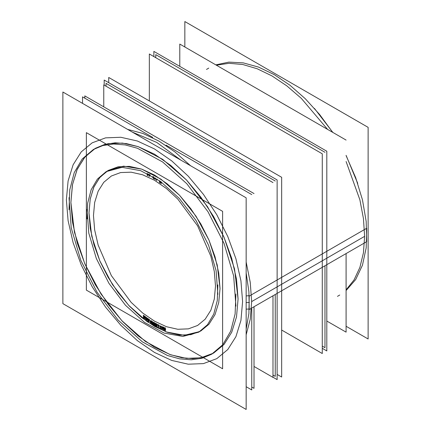 <?xml version="1.0" encoding="UTF-8"?>
<svg xmlns="http://www.w3.org/2000/svg" width="431" height="431" viewBox="0 0 431 431"><rect width="100%" height="100%" fill="white"/><g stroke="black" fill="none" stroke-linecap="round" stroke-linejoin="round"><path stroke-width="0.65" d="M108.165 170.471L123.611 166.161L141.713 169.135L160.919 179.134L179.571 195.297L196.062 216.233L208.976 240.142L217.197 264.957L220.02 288.549L218.759 302.584L215.031 314.625L208.976 324.209L200.83 330.97M199.801 331.536L184.269 335.307L166.221 331.929L147.181 321.682L128.756 305.439L112.513 284.573L99.814 260.841L91.744 236.253L88.975 212.892L90.16 199.224L93.689 187.431L99.421 177.933L107.157 171.075M147.677 173.957L148.647 174.404L147.677 173.957M147.785 175.255L147.725 174.523L147.785 175.255M149.438 176.026L149.395 175.358L149.438 176.026M143.873 316.693L143.873 315.551L143.873 316.693M144.213 316.37L143.873 317.168L144.213 316.37M144.741 317.308L144.687 316.176L144.741 317.308M145.112 316.85L144.768 317.846L145.112 316.85M144.848 318.407L145.43 316.747L144.848 318.407M143.954 317.722L144.234 317.033L143.954 317.722M145.99 318.25L145.953 317.13L145.99 318.25M146.308 317.959L146.007 318.773L146.308 317.959M146.858 318.832L146.777 317.728L146.858 318.832M147.213 318.38L146.901 319.419L147.213 318.38M146.998 319.98L147.521 318.267L146.998 319.98M146.098 319.333L146.351 318.638L146.098 319.333M148.113 319.732L148.048 318.628L148.113 319.732M148.566 319.005L148.814 321.391M148.409 319.479L148.145 320.298L148.409 319.479M148.981 320.281L148.873 319.199L148.981 320.281M149.325 319.834L149.045 320.912L149.325 319.834M149.158 321.478L149.622 319.71L149.158 321.478M148.259 320.863L148.474 320.163L148.259 320.863M151.012 320.605L151.351 320.82L151.012 320.605M150.602 321.057L150.575 321.704L150.602 321.057M151.27 322.593L150.931 322.377L151.27 322.593M151.599 321.914L151.27 321.704L151.599 321.914M151.804 322.711L151.82 322.377L151.804 322.711M153.194 324.047L153.474 323.385L153.194 324.047M152.364 323.546L152.375 323.034L152.364 323.546M152.967 323.417L152.52 321.558L152.967 323.417M153.641 322.253L153.511 322.582L153.641 322.253M153.49 322.625L153.048 323.74L153.49 322.625M153.732 322.286L153.673 324.963M153.948 324.505L153.986 322.447L153.948 324.505M155.311 324.462L154.632 322.814L155.311 324.462M155.801 324.037L155.812 325.567L155.796 323.767L157.046 324.705M155.796 323.471L155.903 326.224M154.53 324.839L154.524 323.837L154.53 324.839M156.997 324.117L156.097 323.633L156.997 324.117M158.732 327.102L158.646 325.475L158.732 327.102M159.211 325.249L157.789 324.532L159.211 325.249M161.582 328.147L161.377 327.829L161.571 328.158M161.318 328.282L160.86 328.126L161.178 328.417M160.838 328.115L161.339 328.088M160.941 326.062L160.607 325.911L160.941 326.062M161.291 326.359L161.458 326.612L161.291 326.359M160.682 326.213L161.194 326.773M160.294 326.477L160.348 327.177L160.294 326.477M161.102 327.969L160.763 327.813L161.102 327.969M162.363 326.698L163.257 327.533L162.649 326.838M163.414 328.535L163.338 327.829L163.414 328.535M162.746 328.918L162.368 328.734L163.074 329.063L163.15 328.681M162.099 326.849L161.776 326.849M164.89 329.839L165.014 329.187L164.89 329.839M164.071 329.516L164.012 329.052L164.071 329.516M164.545 329.095L163.893 327.339L164.545 329.095M165.003 327.786L164.96 328.061L165.046 327.802M164.906 328.374L164.723 329.44L164.906 328.374M165.633 330.13L165.342 327.905L165.633 330.13M153.824 177.437L153.819 177.033L154.196 177.647L153.824 177.437M153.835 178.337L153.829 178.014L153.835 178.337M153.016 176.554L152.693 176.807L153.016 176.554M155.004 178.342L155.424 178.897L155.036 179.118M155.392 178.003L155.009 178.17M160.499 182.06L160.364 181.349L160.499 182.06M160.865 181.715L160.547 182.324L160.865 181.715M161.431 183.153L161.517 182.189L161.431 183.153M160.682 182.636L161.043 181.984L160.682 182.636M159.858 182.071L159.901 181.537L159.858 182.071M156.771 180.077L157.283 179.221L156.771 180.077M156.55 179.937L157.062 179.075L156.55 179.937M149.966 174.846L149.341 174.517L150.015 175.11L149.805 175.293M152.957 176.958L153.274 176.71L152.957 176.958L153.328 177.163L152.957 176.958M156.351 324.656L156.34 324.327L157.013 325.012L156.351 324.656M157.1 325.448L156.922 324.414M156.378 325.604L156.367 325.233L157.046 325.96L156.378 325.604M162.385 326.978L163.015 327.738M162.067 327.285L162.142 327.991L162.067 327.285M162.864 328.745L162.568 328.616L162.864 328.745M213.609 353.108L224.007 344.482L231.733 332.253L236.49 316.893L238.095 298.985L234.496 268.885L224.007 237.222L207.532 206.718L186.488 180.007L162.692 159.384L138.184 146.626L126.331 143.571L115.088 142.833L104.695 144.433L95.38 148.334M94.373 148.937L84.39 157.654L76.987 169.798L72.435 184.915L70.894 202.457L74.444 232.325L84.788 263.761L101.043 294.087L121.838 320.729L145.409 341.433L169.744 354.438L181.553 357.682L192.792 358.64L203.206 357.294L212.585 353.679M281.637 330.054L322.307 353.533L322.307 153.835L149.363 53.983L149.363 100.946M322.307 348.318L326.827 350.926L326.827 151.227L153.883 51.375L153.883 56.596M277.117 374.404L281.637 377.017L281.637 177.313L108.693 77.467L108.693 82.682M104.173 85.139L104.173 80.074L277.117 179.921L104.173 80.074L104.173 85.139L104.173 80.074L277.117 179.921L104.173 80.074L104.173 85.139L104.173 80.074L277.117 179.921L277.117 379.625L272.985 377.238L277.117 379.625L277.117 179.921L277.117 379.625L272.985 377.238L277.117 379.625L277.117 179.921L277.117 379.625L272.985 377.238M222.638 211.33L222.638 368.796L86.351 290.111L86.351 132.646L86.351 290.111L222.638 368.796L86.351 290.111L86.351 132.646L86.351 290.111L222.638 368.796L86.351 290.111L86.351 132.646L86.351 290.111L222.638 368.796L222.638 211.33L86.351 132.646L222.638 211.33L222.638 368.796L222.638 211.33L86.351 132.646L222.638 211.33L222.638 368.796L222.638 211.33L86.351 132.646L222.638 211.33M87.067 218.889L87.665 203.238L91.167 189.764L97.417 179.075L106.128 171.646L122.032 167.32L140.689 170.671L160.418 181.386L179.425 198.508L195.986 220.467L208.599 245.282L216.114 270.695L217.854 294.4M217.854 284.896L217.256 300.552L213.754 314.027L207.505 324.715L198.793 332.145L182.895 336.471L164.233 333.12L144.504 322.399L125.496 305.283L108.935 283.323L96.328 258.508L88.808 233.096L87.067 209.391M147.138 173.413L147.321 175.627M147.44 174.431L147.364 173.521M148.652 174.679L147.149 173.989M148.409 174.841L148.388 174.555M147.17 174.264L148.673 174.959M147.547 175.729L147.407 174.065M150.214 175.406L150.193 174.97M149.966 175.595L150.214 175.401M148.846 175.088L150.053 175.681M149.191 176.5L149.088 174.9M148.835 174.253L148.964 176.387M150.074 175.422L148.83 174.808M149.115 175.261L149.056 174.372M152.973 176.532L152.256 177.098M153.56 177.906L153.549 176.872M154.201 177.955L153.291 177.443M153.937 178.078L153.932 177.798M153.296 177.712L154.206 178.218M153.576 178.8L153.555 177.55M153.339 178.359L153.576 178.493M153.328 177.427L153.35 178.671M152.165 177.082L153.603 177.884M152.429 176.958L152.434 177.238M152.52 177.243L153.231 176.683M153.598 177.615L152.423 176.963M153.323 176.737L153.334 177.777M155.225 179.409L155.613 179.005M154.47 178.87L154.777 179.188M154.481 178.612L154.25 178.386L154.363 178.725M154.821 178.989L154.551 178.741M155.047 179.124L154.81 178.984M155.462 178.396L155.58 178.148M155.613 179.016L155.499 178.633M156.383 180.433L157.159 179.14M156.275 180.088L156.512 180.233M156.938 178.994L156.162 180.293M161.054 181.85L160.914 183.444M160.3 183.003L160.973 181.785M159.782 180.934L160.181 182.922M159.562 182.512L159.707 180.88M159.362 182.065L159.594 182.227M159.481 180.724L159.341 182.361M160.343 182.814L160.025 181.106M160.731 181.613L160.17 182.696M161.135 183.601L161.28 182.011M160.935 183.153L161.167 183.31M143.593 318.11L144.315 316.343M143.383 315.223L143.394 317.959M143.609 315.702L143.378 315.524M143.609 317.631L143.604 315.39M144.223 315.869L143.507 317.55M144.514 318.32L144.407 316.009M145.026 316.478L144.417 318.245M145.172 316.898L144.94 316.72M144.493 318.8L145.252 316.65M144.207 316.262L144.293 318.644M145.748 319.727L146.405 317.895M145.452 316.801L145.543 319.581M145.694 317.281L145.462 317.114M145.748 319.236L145.678 316.963M146.303 317.415L145.651 319.161M146.659 319.894L146.486 317.55M147.111 318.003L146.556 319.824M147.262 318.417L147.03 318.25M146.653 320.384L147.332 318.164M146.298 317.819L146.454 320.238M147.914 321.267L148.501 319.371M147.537 318.304L147.709 321.127M147.785 318.784L147.553 318.622M147.898 320.766L147.763 318.461M148.388 318.892L147.801 320.696M149.201 319.446L148.711 321.327M149.363 319.861L149.126 319.7M148.824 321.892L149.422 319.597M148.393 319.296L148.62 321.752M151.523 323.164L151.583 321.919M150.985 323.002L151.54 322.862M150.107 321.946L150.656 322.792M150.128 320.766L150.069 322.011M150.247 320.745L150.112 321.068M150.753 320.761L150.397 320.675M151.34 320.836L150.99 320.61M151.421 321.327L151.082 320.971M151.561 321.596L151.416 321.316M151.071 321.235L151.593 321.833M150.338 321.214L150.737 321.02M150.295 322.156L150.354 320.912M151.249 322.603L150.915 322.388M151.313 322.679L151.001 322.744M151.006 321.855L150.99 322.124M151.836 322.388L150.737 321.688M153.49 322.593L153.447 324.823M152.827 324.43L153.587 322.668M152.046 321.736L152.714 324.36M152.095 324.004L152.138 321.774M151.868 323.562L152.105 323.708M151.922 321.197L151.868 323.87M152.865 324.231L152.154 321.354M153.474 322.156L152.687 324.128M153.447 324.516L153.684 324.662M154.266 325.303L154.25 322.857M154.018 322.458L154.039 325.173M155.456 325.62L154.223 322.62M155.3 323.185L155.316 325.588M155.548 326.025L155.526 323.315M154.109 322.819L155.343 325.868M157.267 325.938L157.105 325.443M156.798 326.391L157.267 325.928M155.629 325.771L157.067 326.536M156.997 324.414L155.564 323.643M156.092 325.125L156.054 323.864M157.067 325.335L155.817 324.667M157.019 325.039L156.798 325.195M156.803 325.464L156.825 326.143M155.828 324.942L157.073 325.61M156.124 326.073L156.081 324.769M157.094 326.283L155.85 325.62M159.217 325.54L157.256 324.554M158.096 325.2L159.228 325.771M158.484 327.571L158.344 325.017M158.118 324.904L158.258 327.458M157.272 324.785L158.403 325.351M160.855 328.4L161.183 328.417M160.774 328.104L161.102 328.255M159.912 327.468L160.176 327.953M159.772 326.208L159.885 327.549M160.16 326.025L159.799 326.531M160.93 326.078L160.58 325.917M160.698 326.493L161.022 326.919M160.025 326.639L160.364 326.342M160.111 327.652L159.998 326.31M160.224 327.711L160.084 327.323M160.499 327.969L160.219 327.705M161.081 327.975L160.747 327.824M163.182 329.009L163.037 327.657M162.627 329.182L163.08 329.058L162.595 328.901M162.573 328.907L162.875 329.036M161.808 328.514L162.336 329.058M161.544 327.021L161.69 328.374M161.781 326.843L161.577 327.35M161.803 327.441L161.884 327.156M161.911 328.47L161.77 327.113M162.304 328.772L161.932 328.341M162.843 328.756L162.552 328.632M162.923 328.589L162.74 328.918M162.816 327.56L162.956 328.918M162.579 327.366L162.794 327.689M164.874 328.115L165.186 330.523M164.572 330.265L164.965 328.169M163.446 327.576L164.453 330.216M163.845 330.001L163.532 327.592M163.252 327.032L163.624 329.914M164.567 330.038L163.5 327.145M164.787 327.646L164.394 329.974M165.407 330.609L165.035 327.727M184.861 46.99L184.861 21.55L368.149 127.366L368.149 339.008L346.115 326.289M69.03 209.784L69.79 189.812L74.261 172.621L82.229 158.985L93.349 149.509L102.928 145.533L113.633 143.992L125.227 144.908L137.441 148.264L162.616 161.937L186.865 183.778L207.995 211.799L224.082 243.456L233.672 275.878L235.897 306.129M235.897 294.001L235.132 313.978L230.666 331.164L222.692 344.805L211.573 354.282L201.999 358.253L191.289 359.799L179.695 358.883L167.481 355.527L142.311 341.853L118.062 320.012L96.932 291.992L80.839 260.335L71.25 227.913L69.03 197.662M246.139 197.807L246.139 409.45L62.851 303.634L62.851 91.992L246.139 197.807M249.237 309.016L246.139 309.129M249.188 295.65L246.139 295.952M346.115 290.569L355.704 279.552L362.466 265.146L366.178 247.841L366.7 228.247L249.21 296.075L248.913 313.461L246.139 329.122M215.796 64.849L228.856 62.129L243.235 62.883L258.508 67.085L274.245 74.617L289.982 85.257L305.256 98.694L319.635 114.538L332.689 132.339M346.115 155.591L355.704 177.674L362.466 199.892L366.178 221.475L366.7 241.678L249.21 309.512L248.913 291.787L246.139 272.92M132.419 132.155L156.755 142.445L181.09 160.257M275.237 294.481L275.237 376.371L272.985 375.067L275.237 376.371L275.237 294.481L275.237 376.371L272.985 375.067L275.237 376.371L275.237 294.481L275.237 376.371L272.985 375.067L275.237 376.371L275.237 294.481L275.237 376.371L272.985 375.067M275.237 181.009L106.053 83.328L106.053 86.227L106.053 83.328L275.237 181.009L106.053 83.328L106.053 86.227L106.053 83.328L275.237 181.009L106.053 83.328L106.053 86.227L106.053 83.328L275.237 181.009L106.053 83.328L106.053 86.227M272.985 377.389L254.004 366.431L272.985 377.389L272.985 295.785L272.985 377.389L254.004 366.431L272.985 377.389L272.985 295.785L272.985 377.389L254.004 366.431L272.985 377.389L272.985 295.785L272.985 377.389L254.004 366.431L272.985 377.389L272.985 295.785L272.985 377.389L254.004 366.431L272.985 377.389L272.985 295.785L272.985 377.389L254.004 366.431L272.985 377.389L272.985 295.785L272.985 377.389L254.004 366.431L272.985 377.389L272.985 295.785L272.985 377.389M272.985 182.604L103.79 84.918L103.79 106.834L103.79 84.918L272.985 182.604L103.79 84.918L103.79 106.834L103.79 84.918L272.985 182.604L103.79 84.918L103.79 106.834L103.79 84.918L272.985 182.604L103.79 84.918L103.79 106.834L103.79 84.918L272.985 182.604L103.79 84.918L103.79 106.834L103.79 84.918L272.985 182.604L103.79 84.918L103.79 106.834L103.79 84.918L272.985 182.604L103.79 84.918L103.79 106.834L103.79 84.918L272.985 182.604M254.004 388.347L251.742 387.038L254.004 388.347L254.004 306.743L254.004 388.347L251.742 387.038L254.004 388.347L254.004 306.743L254.004 388.347L251.742 387.038L254.004 388.347L254.004 306.743L254.004 388.347L251.742 387.038L254.004 388.347L254.004 306.743L254.004 388.347L251.742 387.038L254.004 388.347L254.004 306.743L254.004 388.347L251.742 387.038L254.004 388.347L254.004 306.743L254.004 388.347L251.742 387.038L254.004 388.347L254.004 306.743L254.004 388.347M254.004 193.562L84.81 95.876L84.81 98.198L84.81 95.876L254.004 193.562L84.81 95.876L84.81 98.198L84.81 95.876L254.004 193.562L84.81 95.876L84.81 98.198L84.81 95.876L254.004 193.562L84.81 95.876L84.81 98.198L84.81 95.876L254.004 193.562L84.81 95.876L84.81 98.198L84.81 95.876L254.004 193.562L84.81 95.876L84.81 98.198L84.81 95.876L254.004 193.562L84.81 95.876L84.81 98.198L84.81 95.876L254.004 193.562M251.742 308.984L251.742 389.936L246.139 386.699M251.742 194.575L166.064 145.112M152.655 137.37L82.553 96.894L82.553 103.365M324.947 152.31L155.763 54.629L155.763 57.679M324.947 265.782L324.947 347.672L322.307 346.147M179.781 44.054L179.781 66.326L179.781 44.054L346.115 140.086L179.781 44.054L179.781 66.326L179.781 44.054L346.115 140.086L179.781 44.054L179.781 66.326L179.781 44.054L346.115 140.086L179.781 44.054L179.781 66.326L179.781 44.054L346.115 140.086L179.781 44.054L179.781 66.326L179.781 44.054L346.115 140.086L179.781 44.054L179.781 66.326L179.781 44.054L346.115 140.086L179.781 44.054M346.115 253.563L346.115 332.161L326.827 321.02L346.115 332.161L346.115 253.563L346.115 332.161L326.827 321.02L346.115 332.161L346.115 253.563L346.115 332.161L326.827 321.02L346.115 332.161L346.115 253.563L346.115 332.161L326.827 321.02L346.115 332.161L346.115 253.563L346.115 332.161L326.827 321.02L346.115 332.161L346.115 253.563L346.115 332.161L326.827 321.02L346.115 332.161L346.115 253.563M215.5 285.942L214.326 299.006L210.856 310.218L205.221 319.139L197.63 325.437L188.39 328.858L177.841 329.279L166.398 326.682L154.497 321.165L142.596 312.938L131.148 302.325L111.36 275.625L98.133 245.137L94.664 229.917L93.489 215.5L94.664 202.435L98.133 191.224L103.774 182.302L111.36 176.004L120.605 172.583L131.148 172.163L142.596 174.76L154.497 180.277L166.398 188.503L177.841 199.117L197.63 225.817L210.856 256.305L214.326 271.525L215.5 285.942L214.326 271.525L210.856 256.305L197.63 225.817L177.841 199.117L166.398 188.503L154.497 180.277L142.596 174.76L131.148 172.163L120.605 172.583L111.36 176.004L103.774 182.302L98.133 191.224L94.664 202.435L93.489 215.5L94.664 229.917L98.133 245.137L111.36 275.625L131.148 302.325L142.596 312.938L154.497 321.165L166.398 326.682L177.841 329.279L188.39 328.858L197.63 325.437L205.221 319.139L210.856 310.218L214.326 299.006L215.5 285.942M220.02 288.549L218.759 273.065L215.031 256.714L208.976 240.142L200.83 223.969L190.901 208.83L179.571 195.297L167.276 183.897L154.497 175.061L141.713 169.135L129.419 166.344L118.094 166.797L108.165 170.471L100.014 177.233L93.958 186.817L90.23 198.858L88.975 212.892L90.23 228.376L93.958 244.727L100.014 261.299L108.165 277.472L118.094 292.611L129.419 306.145L141.713 317.545L154.497 326.38L167.276 332.306L179.571 335.097L190.901 334.645L200.83 330.97L208.976 324.209L215.031 314.625L218.759 302.584L220.02 288.549M246.139 334.763L250.26 319.247L251.65 301.598L250.26 282.343L246.139 262.059L250.26 282.343L251.65 301.598L364.621 236.371L363.43 218.56L359.874 199.822L346.115 161.539L359.874 199.822L363.43 218.56L364.621 236.371L363.43 252.803L359.874 267.435L354.056 279.886L346.115 289.837M327.538 129.359L301.264 98.306L286.814 85.861L271.988 75.921L257.156 68.739L242.707 64.499L229.017 63.314L216.432 65.216L229.017 63.314L242.707 64.499L257.156 68.739L271.988 75.921L286.814 85.861L301.264 98.306L327.538 129.359M238.095 298.985L236.49 316.893L231.733 332.253L224.007 344.482L213.609 353.108L200.943 357.8L186.488 358.376L170.805 354.815L154.497 347.251L138.184 335.981L122.501 321.434L108.052 304.167L95.38 284.848L84.988 264.219L77.262 243.068L72.505 222.213L70.894 202.457L72.505 184.549L77.262 169.189L84.988 156.959L95.38 148.334L108.052 143.642L122.501 143.065L138.184 146.626L154.497 154.19L170.805 165.461L186.488 180.007L200.943 197.274L213.609 216.588L224.007 237.222L231.733 258.368L236.49 279.229L238.095 298.985M242.615 301.598L240.918 280.77L235.908 258.783L227.762 236.49L216.804 214.746L203.454 194.381L188.218 176.182L171.689 160.849L154.497 148.97L137.306 141.002L120.772 137.247L105.541 137.855L92.186 142.801L81.227 151.89L73.087 164.782L68.071 180.972L66.379 199.844L68.071 220.672L73.087 242.658L81.227 264.952L92.186 286.696L105.541 307.061L120.772 325.254L137.306 340.592L154.497 352.472L171.689 360.44L188.218 364.195L203.454 363.586L216.804 358.64L227.762 349.552L235.908 336.659L240.918 320.47L242.615 301.598L240.918 320.47L235.908 336.659L227.762 349.552L216.804 358.64L203.454 363.586L188.218 364.195L171.689 360.44L154.497 352.472L137.306 340.592L120.772 325.254L105.541 307.061L92.186 286.696L81.227 264.952L73.087 242.658L68.071 220.672L66.379 199.844L68.071 180.972L73.087 164.782L81.227 151.89L92.186 142.801L105.541 137.855L120.772 137.247L137.306 141.002L154.497 148.97L171.689 160.849L188.218 176.182L203.454 194.381L216.804 214.746L227.762 236.49L235.908 258.783L240.918 280.77L242.615 301.598M246.139 302.632L249.393 302.438M190.497 165.687L174.991 151.971L159.012 141.142L143.033 133.524L127.533 129.332L143.033 133.524L159.012 141.142L174.991 151.971L190.497 165.687M357.703 183.347L346.115 155.402L357.698 183.331M332.851 132.43L314.436 108.413L332.851 132.43M337.489 296.345L339.747 295.041M208.744 68.125L206.481 69.434"/></g></svg>
